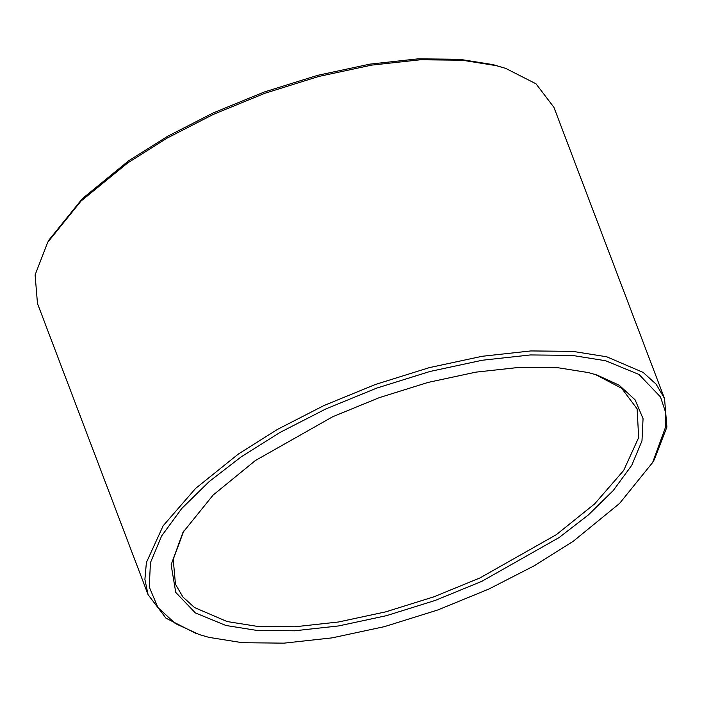 <?xml version="1.0" encoding="UTF-8"?>
<svg xmlns="http://www.w3.org/2000/svg" width="702" height="702" viewBox="0 0 702 702"><rect width="100%" height="100%" fill="white"/><g stroke="black" fill="none" stroke-linecap="round" stroke-linejoin="round"><path stroke-width="1.05" d="M505.694 68.384L493.094 64.637L459.556 59.284L418.015 58.845L369.849 64.136L317.523 75.368L264.233 92.015L213.285 112.882L167.48 136.372L128.615 160.837L82.388 198.613L49.359 239.505L47.683 242.365L81.063 201.035L127.79 162.855L167.067 138.127L213.355 114.391L264.838 93.296L318.699 76.474L371.586 65.128L420.261 59.775L462.241 60.223L496.138 65.628L505.694 68.384L535.986 83.792L553.922 107.327L664.522 398.49L656.133 384.187L643.164 372.429L606.739 356.791L572.841 351.377L530.861 350.939L482.186 356.283L429.299 367.637L375.447 384.459L323.964 405.545L277.667 429.291L238.39 454.018L195.577 488.443L163.145 525.798L146.393 562.53L144.902 579.396L148.078 594.673L166.014 618.208L196.306 633.616M595.586 374.596L621.665 388.294L637.144 408.889L638.644 437.627L623.674 470.463L594.682 503.852L556.405 534.634L479.914 577.957L433.889 596.814L385.74 611.854L338.461 621.998L294.945 626.781L257.415 626.386L227.115 621.542L194.551 607.563L182.959 597.051L175.465 584.266L173.227 559.389L183.766 531.028M148.078 594.673L37.478 303.51L35.1 274.938L47.683 242.365M652.641 462.495L619.612 503.387L573.385 541.163L534.52 565.628L488.715 589.118L437.767 609.985L384.477 626.632L332.151 637.864L283.985 643.155L242.444 642.716L208.906 637.363L199.456 634.643L175.333 623.543L157.95 607.572L149.254 586.995L150.439 562.679L161.627 535.959L181.8 508.441L209.064 481.686L241.093 456.932L279.958 432.467L325.763 408.976L376.702 388.109L430.001 371.463L482.327 360.231L530.484 354.94L572.025 355.379L605.572 360.731L639.039 374.491L660.477 396.928L665.233 411.197L665.54 427.149L652.641 462.495L654.317 459.634L666.9 427.062L664.522 398.49M588.53 372.613L557.871 367.716L519.901 367.313L475.877 372.148L428.044 382.423L379.326 397.639L332.766 416.707L255.361 460.547L213.11 495.077L182.915 532.458L171.121 564.768L175.754 592.4L195.34 612.907L225.939 625.482L256.607 630.378L294.577 630.782L338.601 625.938L386.433 615.672L435.152 600.456L481.712 581.388L559.108 537.548L588.39 514.917L613.311 490.461L631.756 465.303L641.979 440.882L643.058 418.655L635.108 399.85L619.225 385.249L597.174 375.096L588.53 372.613M597.174 375.096L594.024 374.078"/></g></svg>
